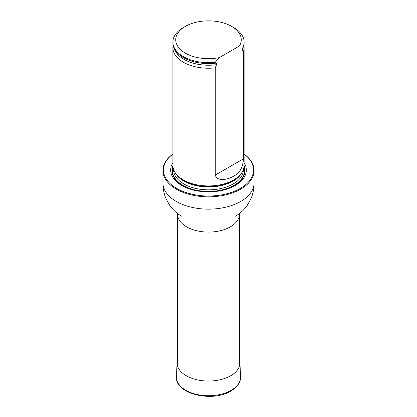 <?xml version="1.0" encoding="UTF-8"?>
<svg xmlns="http://www.w3.org/2000/svg" width="417" height="417" viewBox="0 0 417 417"><rect width="100%" height="100%" fill="white"/><g stroke="black" fill="none" stroke-linecap="round" stroke-linejoin="round"><path stroke-width="0.63" d="M172.893 154.128A45.015 25.99 0 0 0 178.043 189.172A45.015 25.99 0 0 0 238.957 189.172A45.015 25.99 0 0 0 244.107 154.128M172.893 162.666A37.822 21.835 0 0 0 208.5 191.872A37.822 21.835 0 0 0 244.107 162.666M244.107 154.066A45.583 26.318 180 0 1 254.083 170.501A45.583 26.318 180 0 1 208.5 196.819A45.583 26.318 180 0 1 162.917 170.501A45.583 26.318 180 0 1 172.893 154.066M173.123 45.344A35.607 20.558 0 0 0 172.893 47.668L172.893 165.382A35.607 20.558 0 0 0 174.885 172.158A35.607 20.558 0 0 0 183.324 179.915A35.607 20.558 0 0 0 242.115 172.158A35.607 20.558 0 0 0 244.107 165.382L244.107 47.668A35.607 20.558 0 0 0 243.877 45.344M219.29 57.619A32.755 18.911 180 0 1 180.759 49.816A32.755 18.911 180 0 1 185.336 26.391A32.755 18.911 180 0 1 231.664 26.391A32.755 18.911 180 0 1 239.426 45.99L219.29 57.619L215.261 62.269A35.607 20.558 180 0 1 172.893 42.086A35.607 20.558 180 0 1 183.324 27.553L185.336 26.391M231.664 26.391L233.676 27.553A35.607 20.558 180 0 1 244.107 42.086A35.607 20.558 180 0 1 243.455 45.99L243.455 46.918L241.964 49.451L243.455 51.572L243.455 158.814C243.048 167.342 239.785 173.112 233.682 176.136C228.912 179.169 217.492 182.333 215.261 175.093L215.261 67.851L216.585 64.682C216.866 63.546 216.548 63.045 215.636 63.181L215.261 63.202A35.607 20.558 180 0 1 191.148 60.965A35.607 20.558 180 0 1 172.893 43.019L172.893 42.086M239.426 45.99L243.455 45.99M244.107 42.086L244.107 43.019A35.607 20.558 180 0 1 243.455 46.918M215.261 63.202L215.261 62.269M243.455 51.572A35.607 20.558 0 0 0 244.107 47.668M172.893 47.668A35.607 20.558 0 0 0 183.324 62.206A35.607 20.558 0 0 0 215.261 67.851M239.415 359.6A31.437 18.15 180 0 1 239.931 362.456A31.437 18.15 180 0 1 230.731 375.738A31.437 18.15 180 0 1 196.11 379.59A31.437 18.15 180 0 1 177.069 362.456A31.437 18.15 180 0 1 177.585 359.6M239.415 366.209L239.415 214.234A30.915 17.848 180 0 1 208.5 232.081A30.915 17.848 180 0 1 177.585 214.234L177.585 366.209M254.083 170.501L254.083 182.828A45.583 26.318 180 0 1 208.5 209.146A45.583 26.318 180 0 1 162.917 182.828C162.896 188.286 163.897 193.498 165.914 198.466L169.948 205.722C173.039 209.939 176.808 213.374 181.259 216.027L181.463 216.147M172.904 165.81A36.524 21.085 0 0 0 208.5 191.617A36.524 21.085 0 0 0 244.096 165.81M174.885 172.158L175.448 173.091A35.007 20.214 0 0 0 183.746 180.717A35.007 20.214 0 0 0 241.552 173.091L242.115 172.158M174.702 171.846A34.903 20.152 0 0 0 208.5 186.967A34.903 20.152 0 0 0 242.298 171.846M173.597 169.448L173.597 169.683A34.903 20.152 0 0 0 208.5 189.834A34.903 20.152 0 0 0 243.403 169.683L243.403 169.448M173.008 167.003A36.039 20.808 0 0 0 208.5 191.424A36.039 20.808 0 0 0 243.992 167.003A36.039 20.808 0 0 1 208.5 191.424A36.039 20.808 0 0 1 173.008 167.003M191.221 60.991A35.309 20.386 0 0 0 191.288 61.012A35.309 20.386 0 0 0 215.636 63.181M242.131 49.936A34.59 19.969 0 0 0 242.856 47.59M174.671 49.425A34.59 19.969 0 0 0 216.585 64.682M215.261 175.093L243.455 158.814M239.931 362.456L240.541 376.78A32.052 18.504 180 0 1 231.164 390.322A32.052 18.504 180 0 1 195.87 394.242A32.052 18.504 180 0 1 176.459 376.78L177.069 362.456M162.917 170.501L162.917 182.828M254.083 182.828C254.104 188.286 253.103 193.498 251.086 198.466L247.052 205.722C243.961 209.939 240.192 213.374 235.741 216.027L235.537 216.147M239.415 214.234L239.473 213.488M177.585 214.234L177.527 213.488M240.541 376.78C240.896 380.674 238.686 386.351 230.867 391.016C212.3 402.796 174.582 393.794 176.459 376.78"/></g></svg>
